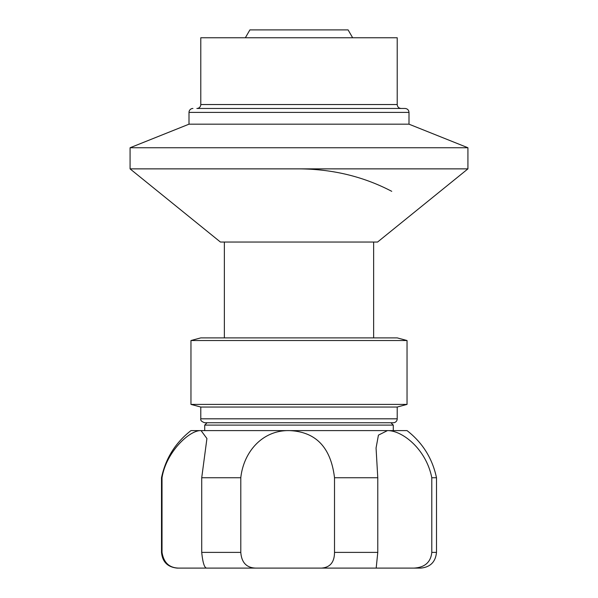 <?xml version="1.0" encoding="UTF-8"?>
<svg xmlns="http://www.w3.org/2000/svg" width="598" height="598" viewBox="0 0 598 598"><rect width="100%" height="100%" fill="white"/><g stroke="black" fill="none" stroke-linecap="round" stroke-linejoin="round"><path stroke-width="0.9" d="M299 422.749L207.072 422.749L204.718 425.103L393.282 425.103L393.282 430.605M377.57 242.041L220.43 242.041L130.072 168.868L467.928 168.868L377.57 242.041M352.641 37.756L348.103 29.9L249.897 29.9L245.359 37.756M200.786 104.538L397.214 104.538L397.214 37.756L200.786 37.756L200.786 104.538A3.932 3.932 0 0 1 196.862 108.47L405.07 108.47C407.455 108.701 408.763 110.01 408.995 112.394L189.005 112.394A3.932 3.932 0 0 1 192.93 108.47M391.735 191.323C363.509 176.552 332.6 169.07 298.993 168.868M408.995 112.394L408.995 124.182L467.928 147.751L130.072 147.751L130.072 168.868M408.995 124.182L189.005 124.182L130.072 147.751M321.388 568.1L256.011 568.1C246.653 567.921 241.577 562.688 240.792 552.388L240.792 477.742C243.543 452.238 262.163 429.962 289.514 430.605C315.886 431.749 330.888 447.461 334.514 477.742L334.514 552.388C334.439 562.262 330.066 567.502 321.388 568.1L376.187 568.1L377.779 552.388L377.779 477.742L376.06 447.984L378.437 435.127L387.452 430.605C402.043 430.351 426.142 448.866 431.793 477.742L431.793 552.388C430.762 562.262 424.789 567.502 413.861 568.1L341.989 568.1M413.861 568.1L420.783 568.1L413.861 568.1M206.527 568.1L178.832 568.1C169.309 567.928 163.703 562.688 162.021 552.388L161.505 552.388L161.505 477.742C165.586 458.449 175.408 442.729 190.964 430.605L201.063 430.605L206.93 438.528L201.72 477.742L201.72 552.388C202.729 562.397 204.329 567.637 206.527 568.1L256.011 568.1M178.832 568.1L177.217 568.1L178.832 568.1M206.93 568.1L276.612 568.1M161.505 477.742L162.021 477.742C166.02 452.29 189.484 429.955 201.063 430.605L407.036 430.605C422.592 442.729 432.414 458.449 436.495 477.742L431.793 477.742M201.72 477.742L240.792 477.742M334.514 477.742L377.779 477.742M162.021 552.388L162.021 477.742M204.718 422.749L393.282 422.749A3.932 3.932 0 0 0 397.214 418.817L200.786 418.817C200.337 420.372 201.646 421.68 204.718 422.749M190.964 340.524L407.036 340.524L407.036 404.405L190.964 404.405L190.964 340.524L200.786 337.892L397.214 337.892L407.036 340.524M200.786 418.817L200.786 407.036L397.214 407.036L407.036 404.405M240.792 552.388L201.72 552.388M377.779 552.388L334.514 552.388M436.495 477.742L436.495 552.388L431.793 552.388M204.718 425.103L204.718 430.605M390.928 422.749L393.282 425.103M467.928 147.751L467.928 168.868M397.214 104.538C397.446 106.93 398.754 108.238 401.138 108.47M189.005 112.394L189.005 124.182M161.505 552.388C162.432 561.933 167.672 567.166 177.217 568.1M436.495 552.388C435.568 561.933 430.328 567.166 420.783 568.1M397.214 418.817L397.214 407.036M200.786 407.036L190.964 404.405M373.638 337.892L373.638 242.041M224.362 337.892L224.362 242.041"/></g></svg>
